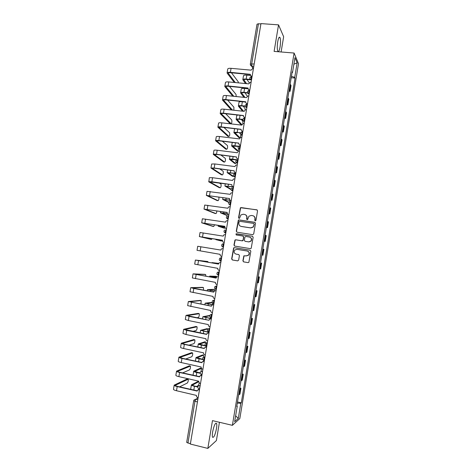 <?xml version="1.0" encoding="UTF-8"?>
<svg xmlns="http://www.w3.org/2000/svg" width="472" height="472" viewBox="0 0 472 472"><rect width="100%" height="100%" fill="white"/><g stroke="black" fill="none" stroke-linecap="round" stroke-linejoin="round"><path stroke-width="0.71" d="M255.252 220.884L255.971 220.353L257.553 210.837L256.827 209.816L240.425 207.709L238.531 217.71L239.033 218.43L239.54 218.27L240.897 214.949L243.204 214.241L244.508 214.435C246.166 214.86 246.933 215.952 246.815 217.71L246.608 218.937L247.116 219.651L247.641 219.486L248.921 216.223L251.305 215.456L252.62 215.651C254.29 216.076 255.063 217.173 254.945 218.937L254.744 220.164L255.252 220.884M216.465 428.676C216.884 426.074 216.908 424.31 216.548 423.39C215.315 422.641 214.005 425.49 212.63 431.927C212.217 434.541 212.188 436.305 212.547 437.219C213.81 437.916 215.12 435.066 216.465 428.676M280.079 46.929C280.698 42.627 280.675 39.506 280.008 37.559C279.229 36.474 278.462 37.896 277.713 41.819C277.093 46.156 277.117 49.277 277.784 51.194C278.568 52.262 279.335 50.84 280.079 46.929M242.891 260.827L243.617 261.872L248.036 262.621L248.868 262.302L250.833 251.251L250.101 250.207L234.413 247.641L233.64 247.9L231.634 258.927L232.348 259.972L237.64 260.863L238.661 260.113L239.416 255.588L238.696 254.55L236.071 254.113C234.071 253.293 233.646 251.942 234.785 250.048L236.867 249.328L247.198 251.021C249.157 251.788 249.623 253.122 248.591 255.01L246.396 255.83L243.859 255.836L242.891 260.827L243.823 261.901L248.136 262.633M232.383 425.337L212.471 420.629L207.833 448.4L190.346 444.058L260.975 23.6L278.539 24.863L274.114 51.395L294.097 53.047L232.383 425.337L239.829 418.546L298.522 63.702L294.097 53.047M252.685 234.672L253.712 233.917L255.476 223.333L254.744 222.3L239.05 219.911L238.325 220.141L236.277 231.18L236.997 232.206L252.685 234.672M253.157 237.28L251.181 248.337L250.367 248.638L234.672 246.077L233.959 245.045L234.968 240.036L235.729 239.782L242.065 240.803L243.086 240.047L243.587 237.05L242.868 236.018L236.265 234.973L235.947 233.894L252.426 236.242L253.157 237.28M281.106 51.973L283.648 36.722L278.539 24.863M207.833 448.4L216.394 440.565L219.439 422.275M190.393 443.768L186.682 442.394L193.679 400.781M250.325 64.027L257.028 24.19L258.438 23.765L251.718 63.738L251.794 66.092L253.287 68.44M260.916 23.942L258.438 23.765M289.165 90.052L289.684 90.53L290.64 84.789L290.121 84.293M290.64 84.789L291.047 85.609L290.103 91.332L288.97 91.22M289.684 90.53L290.103 91.332M286.728 104.755L287.861 104.867L288.811 99.138L287.861 97.91M286.905 103.675L287.861 104.867M284.48 118.307L285.613 118.425L286.563 112.69L285.601 111.545M284.645 117.321L285.613 118.425M282.232 131.877L283.365 132.007L284.315 126.26L283.342 125.204M282.38 130.986L283.365 132.007M279.979 145.47L281.111 145.606L282.067 139.854L281.076 138.88M280.114 144.674L281.111 145.606M277.725 159.088L278.858 159.229L279.813 153.465L278.805 152.58M277.843 158.385L278.858 159.229M275.465 172.728L276.598 172.876L277.554 167.1L276.527 166.303M275.565 172.115L276.598 172.876M273.205 186.387L274.332 186.54L275.294 180.752L274.25 180.05M273.288 185.868L274.332 186.54M270.934 200.063L272.067 200.228L273.028 194.434L271.972 193.815M271.005 199.644L272.067 200.228M268.668 213.769L269.795 213.934L270.757 208.134L269.689 207.603M268.721 213.444L269.795 213.934M266.391 227.492L267.524 227.663L268.485 221.852L267.4 221.409M266.432 227.262L267.524 227.663M264.113 241.239L265.246 241.416L266.208 235.599L265.105 235.245M264.137 241.103L265.246 241.416M261.83 255.004L262.963 255.193L263.931 249.363L262.81 249.098M261.842 254.963L262.963 255.193M261.104 263.069L260.514 262.975L261.647 263.146L261.104 263.069L260.131 268.928L260.68 268.987L261.647 263.146M259.541 268.851L260.131 268.928M258.225 276.757L259.358 276.958L258.208 276.869M257.234 282.757L258.39 282.805L259.358 276.958M255.936 290.581L257.069 290.787L255.901 290.793M254.927 296.687L256.095 296.646L257.069 290.787M253.641 304.428L254.774 304.641L253.594 304.735M252.614 310.641L253.8 310.505L254.774 304.641M251.346 318.299L252.473 318.512L251.281 318.7M250.302 324.612L251.499 324.388L252.473 318.512M249.045 332.188L250.172 332.412L248.962 332.683M247.977 338.613L249.198 338.294L250.172 332.412M246.738 346.1L247.871 346.33L246.638 346.696M245.658 352.631L246.891 352.224L247.871 346.33M244.431 360.036L245.558 360.266L244.313 360.726M243.328 366.673L244.584 366.172L245.558 360.266M242.118 373.989L243.245 374.231L241.988 374.786M240.997 380.739L242.266 380.149L243.245 374.231M239.8 387.966L240.932 388.22L239.652 388.863M238.667 394.822L239.947 394.144L240.932 388.22M292.038 72.7L292.498 72.57L294.97 57.637L297.148 62.811L294.729 77.408L291.454 76.228M237.286 403.141L240.808 403.23L241.298 402.834L295.035 78.069L294.729 77.408M240.808 403.23L238.301 418.404L234.661 421.685L237.233 406.144L236.826 405.914M292.498 72.57L292.174 71.88L236.72 406.563L237.233 406.144M291.206 77.715L295.035 78.069M237.481 401.967L241.298 402.834M297.148 62.811L293.879 64.216M235.634 415.791L238.301 418.404M255.193 220.872L255.14 219.026C255.287 217.616 254.744 216.589 253.517 215.946M245.363 214.713C246.614 215.338 247.163 216.371 247.015 217.798L247.068 219.645M257.205 209.969L241.339 207.609L240.637 207.816L238.743 217.804L239.003 218.424M255.063 222.418L239.263 219.999L238.537 220.229L236.496 231.25L236.973 232.2M254.083 224.129L253.57 223.409L239.794 221.303L239.086 221.834L238.867 223.126C238.749 224.878 239.516 225.97 241.168 226.407L250.585 227.864L253.075 227.002L254.278 224.212L253.812 223.504M240.732 226.3L241.168 226.407M254.278 224.212L253.269 227.085L250.785 227.941L241.381 226.483M243.092 236.088L243.794 237.115L243.056 240.59L242.278 240.862L235.947 239.847L235.186 240.095L234.177 245.098L234.737 246.089M252.662 236.319L236.69 233.793L236.165 233.964L236.295 234.979M248.679 241.865L250.821 241.092C251.918 239.192 251.47 237.853 249.476 237.068L245.829 236.49L245.051 236.755L244.307 240.242L245.027 241.28L248.88 241.924L251.015 241.151C252.089 239.398 251.723 238.077 249.924 237.186M248.88 241.924L245.233 241.334M247.422 251.075C249.363 251.847 249.824 253.175 248.791 255.051L246.602 255.865L244.065 255.877L243.098 260.857M238.773 254.567L236.289 254.148M250.248 250.248L234.631 247.688L233.864 247.947L231.858 258.963L232.572 260.001L237.74 260.874M249.263 82.789L246.927 79.461M250.602 75.49L246.827 75.136C244.779 74.989 243.664 75.213 243.475 75.803L242.832 79.638M250.726 79.491L246.172 79.06C244.118 78.907 243.003 79.119 242.82 79.697L245.481 83.544M246.543 83.65L243.93 79.886C244.065 79.455 244.897 79.296 246.419 79.414L250.968 79.845M238.389 82.86L238.177 81.709L231.451 72.788M253.44 68.452L252.903 68.422L251.092 70.157L231.068 68.334C229.032 68.192 227.929 68.422 227.752 69.03L227.085 72.948M251.57 76.493L250.779 75.732M235.31 82.565L228.212 73.213C228.342 72.771 229.162 72.605 230.672 72.718L250.367 74.546M252.125 76.275L251.83 76.252C250.797 76.045 250.313 75.402 250.39 74.328L230.389 72.34C228.354 72.192 227.25 72.417 227.073 73.013L234.26 82.464M247.281 96.223L244.992 92.777M248.119 88.783L244.59 88.435C242.543 88.276 241.428 88.465 241.251 89.013L240.602 92.86M247.529 92.724L243.93 92.365C241.882 92.193 240.767 92.376 240.596 92.913L243.947 97.338M245.009 97.444L241.705 93.102C241.835 92.707 242.661 92.571 244.183 92.695L247.7 93.049M245.151 109.864L244.974 108.377L243.104 106.117M245.753 102.111L242.348 101.757C240.301 101.58 239.192 101.74 239.021 102.247L238.372 106.1M245.086 106.047L241.688 105.687C239.64 105.504 238.531 105.657 238.366 106.147L242.555 111.174M243.605 111.286L239.475 106.342C239.599 105.976 240.425 105.858 241.947 105.993L245.133 106.336M236.195 96.542L236.035 94.441L229.48 86.405M251.133 82.169L250.449 82.152L248.785 83.868L228.767 81.933C226.731 81.774 225.634 81.975 225.463 82.535L224.796 86.465M249.765 90.323L249.446 90.258M249.393 90.24L248.514 89.491M233.823 96.3L225.923 86.724C226.047 86.317 226.867 86.175 228.377 86.293L248.065 88.234M249.818 90.005L249.523 89.975C248.49 89.763 248.012 89.12 248.083 88.046L228.088 85.945C226.053 85.78 224.955 85.975 224.784 86.523L232.773 96.194M233.846 110.236L233.9 107.197L227.557 100.046M248.827 95.91L247.989 95.91L246.478 97.598L226.46 95.55C224.43 95.373 223.333 95.545 223.167 96.064L222.501 99.999M232.478 110.088L223.628 100.259C223.752 99.881 224.566 99.763 226.076 99.893L245.759 101.946M247.505 103.757L247.21 103.728C246.177 103.51 245.7 102.861 245.776 101.781L225.781 99.568C223.746 99.391 222.654 99.551 222.489 100.052L231.433 109.976M241.316 124.838L241.888 124.903M242.891 123.611L242.826 121.204L241.28 119.493M242.785 119.404L239.44 119.032C237.392 118.838 236.289 118.962 236.13 119.404L241.103 124.814M241.941 124.714L237.245 119.593C237.363 119.263 238.183 119.174 239.705 119.316L242.75 119.658M237.735 115.05L236.791 115.492L236.136 119.363M239.139 137.676L240.036 137.812M240.419 137.494L240.838 134.732M240.631 132.803L237.192 132.402C235.144 132.19 234.047 132.284 233.894 132.685L238.944 137.653M239.994 137.777L235.009 132.874L237.457 132.661M240.425 133.788L239.54 132.903M234.584 128.673L233.9 132.644M236.956 150.533L237.829 150.639C238.171 150.739 238.448 150.114 238.649 148.774M238.661 146.243L234.938 145.789C232.891 145.565 231.799 145.624 231.652 145.978L236.785 150.509M237.829 150.639L232.767 146.167L238.478 146.426M238.295 146.692L237.923 146.361M230.259 123.581L231.073 123.676C231.852 123.133 232.082 121.894 231.752 119.965L225.704 113.728M246.514 109.669L245.54 109.699L244.166 111.351L224.153 109.185C222.123 109.002 221.026 109.138 220.872 109.61L220.206 113.563M231.073 123.676L221.333 113.811C221.451 113.469 222.259 113.374 223.769 113.516L243.446 115.675M245.192 117.528L244.897 117.498C243.865 117.274 243.387 116.619 243.463 115.54L223.474 113.215C221.439 113.02 220.347 113.156 220.194 113.61L230.035 123.558M228.082 136.361L228.92 136.461C229.699 135.889 229.929 134.65 229.604 132.756L223.952 127.446M244.201 123.452L243.098 123.516L241.853 125.121L221.84 122.85C219.81 122.643 218.719 122.755 218.571 123.18L217.905 127.139M228.92 136.461L219.032 127.387L221.457 127.157L241.133 129.428M242.879 131.322L242.584 131.293C241.552 131.063 241.068 130.402 241.145 129.322L221.156 126.879C219.126 126.673 218.04 126.773 217.893 127.186L227.882 136.337M225.899 149.158L226.755 149.264C227.539 148.662 227.775 147.429 227.457 145.559L222.324 141.205M241.882 137.258L240.661 137.364L239.534 138.915L219.527 136.532C217.492 136.314 216.412 136.396 216.27 136.768L215.598 140.744M226.755 149.264L216.731 140.98L219.144 140.821L238.814 143.205M240.555 145.14L240.26 145.105C239.227 144.869 238.749 144.208 238.826 143.122L218.843 140.567C216.813 140.349 215.728 140.42 215.592 140.78L225.716 149.134M234.767 163.406L235.664 163.518L236.289 162.663M237.027 159.748L232.684 159.194C230.637 158.958 229.545 158.987 229.41 159.3L234.619 163.383M235.664 163.518L230.525 159.489L236.72 159.89M223.716 161.973L224.595 162.085C225.38 161.459 225.616 160.226 225.303 158.385L220.884 155.022M239.558 151.081L238.236 151.235L237.209 152.733L217.203 150.232C215.173 150.002 214.093 150.055 213.963 150.385L213.291 154.368M224.595 162.085L214.424 154.598L216.831 154.509L236.496 157.005M238.23 158.981L237.935 158.94C236.903 158.698 236.425 158.037 236.501 156.946L216.518 154.279C214.489 154.043 213.409 154.084 213.285 154.403L223.557 161.955M232.578 176.298L233.74 176.363M235.817 173.342L227.162 172.634L232.448 176.28M233.498 176.422L228.277 172.823L235.793 173.495M221.527 174.805L222.424 174.929C223.215 174.274 223.451 173.035 223.15 171.23L219.722 168.905M237.233 164.929L235.817 165.123L234.885 166.575L214.884 163.961L211.651 164.014L210.978 168.008M222.424 174.929L212.117 168.238L214.512 168.215L234.171 170.823M235.906 172.84L235.611 172.805C234.578 172.557 234.1 171.885 234.177 170.793L214.194 168.008L210.972 168.038L221.386 174.787M230.389 189.213L231.056 189.302M233.492 186.818L224.908 185.998L230.277 189.195M231.062 189.183L226.029 186.186L233.534 186.953M219.332 187.661L220.259 187.791C221.043 187.107 221.285 185.874 220.99 184.092L218.996 182.888M234.903 178.799L233.404 179.041L232.554 180.44L212.553 177.708L209.338 177.673L208.836 181.873L219.22 187.644M220.259 187.791L209.798 181.897L231.84 184.664C231.764 185.756 232.242 186.428 233.274 186.682L233.552 186.853M231.84 184.664L211.869 181.761L208.653 181.702M233.569 186.723L233.274 186.682M228.188 202.14L229.067 202.27M229.628 201.786L230 200.24M230.023 200.14L222.654 199.373L228.106 202.128M229.079 202.246L223.775 199.562L230.171 200.27M217.138 200.529L218.082 200.671C218.86 199.986 219.114 198.759 218.837 196.989M232.566 192.694L230.997 192.977L230.218 194.322L207.019 191.349L206.341 195.367M218.082 200.671L207.479 195.579L229.51 198.529M231.233 200.63L230.938 200.588C229.905 200.329 229.433 199.65 229.51 198.553L206.335 195.384L217.043 200.517M225.994 215.09L226.973 215.238L227.669 214.052M227.339 213.592L220.4 212.778L225.923 215.084M226.973 215.238L221.521 212.966L227.38 213.68M214.937 213.421L215.905 213.568C216.412 213.409 216.719 212.506 216.831 210.866M230.23 206.612L228.595 206.931L227.882 208.229L204.7 205.049L204.016 209.072M215.905 213.568L205.161 209.285L227.179 212.418M228.896 214.559L228.601 214.512C227.569 214.247 227.091 213.568 227.168 212.471L204.016 209.09L214.872 213.409M223.787 228.059L224.79 228.218L225.197 227.846M224.837 227.091L218.135 226.2L223.746 228.053M224.79 228.218L219.256 226.383L224.855 227.15M212.736 226.33L213.727 226.489L214.577 224.725M227.887 220.548L226.194 220.908L225.539 222.159L202.376 218.766L201.691 222.808L212.689 226.324M213.727 226.489L202.836 223.008L224.843 226.324M226.554 228.507L226.259 228.466C225.227 228.188 224.749 227.504 224.825 226.407L201.686 222.813M221.58 241.05L216.996 239.829L222.454 240.655M222.454 240.631L215.875 239.64L221.557 241.044M210.53 239.257L211.544 239.422L212.164 238.584M225.545 234.507L223.799 234.908L223.197 236.112L200.045 232.507L199.361 236.56L210.506 239.257M211.544 239.422L200.506 236.755L222.501 240.254M224.206 242.484L223.911 242.437C222.878 242.154 222.4 241.463 222.483 240.36L199.361 236.566M223.197 248.49L221.403 248.921L220.849 250.083L197.715 246.272L197.025 250.337L200.169 250.862L200.865 246.773M221.852 256.479L221.557 256.426C220.53 256.143 220.052 255.446 220.129 254.343L200.169 250.862M218.548 263.783L212.005 262.609L218.701 263.394M218.695 263.405L213.126 262.798L218.554 263.765M208.117 262.279L207.816 261.529L196.529 260.249L218.495 264.06M220.678 262.462L219.014 262.957L218.495 264.078L195.378 260.054L207.816 261.529M219.498 270.497L219.203 270.444C218.176 270.155 217.698 269.453 217.775 268.344L194.688 264.125L195.378 260.06M216.347 277.412L209.727 276.108L215.674 276.297M216.902 276.763L210.854 276.291L216.365 277.371M218.489 276.521L216.618 277.017L216.135 278.102L193.036 273.866L204.624 274.344M205.88 276.232L205.621 274.521L194.187 274.055L216.147 278.055M217.138 284.539L216.849 284.486C215.816 284.185 215.338 283.483 215.421 282.374L192.346 277.937L193.036 273.872M214.241 291.077L207.45 289.625L213.497 289.365M214.772 290.675L214.483 289.542L208.577 289.814L214.3 291.017M216.129 290.575L214.229 291.094L213.775 292.138L193.803 288.475L190.912 287.654L202.453 287.348M203.491 290.18L203.426 287.525L191.844 287.885L213.786 292.068M214.778 298.599L214.483 298.546C213.456 298.239 212.978 297.531 213.055 296.422L190.004 291.773L190.694 287.708M212.294 304.8L205.167 303.166L211.32 302.452M212.453 304.717L212.512 302.877M212.359 302.646L206.293 303.354L212.435 304.723M213.763 304.647L211.834 305.189L211.415 306.204L188.346 301.543L200.281 300.381M200.907 304.11L201.231 300.558L189.502 301.732L211.432 306.104M213.108 304.564L213.468 304.593M212.412 312.688L212.117 312.629C211.09 312.317 210.612 311.608 210.689 310.493L187.655 305.632L188.346 301.561M210.984 318.671L202.883 316.73L209.137 315.562M210.111 318.37L210.335 317.272L211.185 317.786M209.774 315.797L204.01 316.913L211.409 318.624M196.747 317.756L198.376 317.455C199.178 316.494 199.455 315.243 199.219 313.715L187.148 315.609L209.043 320.293L189.077 316.393L186.222 315.32L198.098 313.426M210.606 318.665L211.415 318.618L209.438 319.308L209.066 320.158M211.397 318.742L211.102 318.688M210.04 326.795L209.745 326.736C208.718 326.417 208.24 325.704 208.323 324.588L188.381 320.517L185.301 319.514L185.992 315.443M209.09 332.453L200.594 330.312L206.954 328.689M207.721 332.028L207.922 331.438M206.825 328.665L207.875 328.872L201.721 330.494L209.114 332.306M209.025 332.86L207.049 333.45L206.671 334.4L186.711 330.382L183.643 329.314L195.915 326.494M192.635 331.415L196.169 330.53C196.971 329.539 197.255 328.288 197.025 326.777L184.794 329.503L206.701 334.247M208.117 332.795L208.73 332.801M207.668 340.926L207.373 340.867C206.347 340.542 205.869 339.822 205.951 338.701L186.009 334.512L182.947 333.415L183.637 329.344M206.152 346.053L201.402 345.073C199.367 344.631 198.334 344.247 198.305 343.911L204.765 341.834M205.863 342.117L199.432 344.1L205.656 345.769M206.647 347.003L204.647 347.61L204.299 348.537L184.34 344.395C182.322 343.952 181.301 343.569 181.283 343.232L193.732 339.58M189.018 345.174L193.962 343.622C194.765 342.601 195.054 341.35 194.824 339.858L182.44 343.415L184.711 344.283L204.329 348.348M205.633 346.949L206.352 346.944M205.29 355.08L204.995 355.021C203.969 354.69 203.491 353.965 203.574 352.844L183.637 348.531C181.62 348.088 180.605 347.687 180.587 347.339L181.278 343.262M202.883 359.599L199.09 358.791C197.06 358.337 196.033 357.918 196.01 357.54L202.571 355.003M203.68 356.921L203.45 355.186L197.137 357.723L202.753 359.363M202.665 359.127L202.323 359.269M204.27 361.168L202.252 361.794L201.916 362.691L181.962 358.431C179.944 357.977 178.929 357.558 178.917 357.168L191.543 352.684M185.708 359.015L191.75 356.738C192.552 355.687 192.841 354.431 192.623 352.962L180.08 357.357L182.339 358.295L201.957 362.478M203.155 361.139L204.305 360.962M202.907 369.257L202.612 369.198C201.585 368.862 201.113 368.13 201.19 367.004L181.26 362.573C179.242 362.112 178.233 361.682 178.221 361.286L178.912 357.21M200.246 373.287L196.777 372.532C194.747 372.06 193.727 371.611 193.709 371.187L200.376 368.189M201.184 371.222L201.231 368.378L194.842 371.37L200.205 373.045M200.258 372.42L199.343 372.856M201.886 375.358L199.851 375.995L199.532 376.868L179.584 372.491C177.566 372.019 176.558 371.564 176.552 371.134L189.349 365.812M182.605 372.904L189.532 369.865C190.34 368.791 190.635 367.529 190.417 366.083L177.714 371.317C177.714 371.641 178.463 371.977 179.962 372.325L199.579 376.627M200.683 375.346L201.591 375.293M200.523 383.459L200.228 383.394C199.202 383.052 198.724 382.32 198.806 381.193L178.876 376.638C176.864 376.166 175.855 375.7 175.855 375.252L176.546 371.175M197.803 387.046L194.464 386.297C192.428 385.807 191.414 385.329 191.408 384.851L198.175 381.4M196.499 386.491L198.358 385.482L199.314 382.863M198.789 381.701L192.541 385.04C192.547 385.394 193.302 385.748 194.806 386.108L197.839 386.786M191.154 389.441L190.729 388.887L191.402 384.898M199.497 389.565L197.449 390.22L197.148 391.07L177.201 386.568C175.183 386.084 174.18 385.6 174.186 385.117L187.154 378.957M179.643 386.845L187.313 383.022C188.121 381.919 188.417 380.65 188.21 379.222L175.342 385.299C175.342 385.659 176.085 386.019 177.584 386.379L197.196 390.804M198.216 389.583L199.202 389.5M198.134 397.684L197.839 397.619C196.812 397.265 196.34 396.527 196.417 395.4L176.493 390.727C174.481 390.238 173.478 389.742 173.484 389.247L174.174 385.164M198.11 397.843L195.809 399.229L194.948 401.401L187.933 443.161M197.797 399.684L195.809 399.229L194.039 399.961L193.685 400.757L197.414 401.967M253.8 66.292L251.806 66.115L250.378 64.876M253.057 68.422L251.558 66.074M241.64 380.562L242.626 374.626M243.965 366.532L244.95 360.602M246.284 352.519L247.269 346.601M248.602 338.536L249.582 332.624M250.915 324.571L251.895 318.665M253.228 310.623L254.202 304.735M255.535 296.705L256.508 290.823M257.836 282.805L258.809 276.934M262.426 255.075L263.4 249.222M264.721 241.245L265.689 235.398M267.01 227.433L267.972 221.598M269.294 213.645L270.255 207.822M271.571 199.88L272.539 194.063M273.848 186.133L274.81 180.328M276.12 172.416L277.082 166.616M278.392 158.71L279.353 152.922M280.657 145.034L281.613 139.252M282.923 131.375L283.878 125.605M285.176 117.74L286.132 111.976M287.436 104.123L288.386 98.371M239.31 394.616L240.295 388.668M200.234 385.17L199.337 388.993M200.199 385.382L198.187 386.049C197.491 387.323 197.797 388.279 199.113 388.91L199.591 389.017M202.63 370.915L201.733 374.709M202.6 371.104L200.606 371.753C199.886 373.027 200.193 373.983 201.52 374.62L201.992 374.721M205.019 356.684L204.742 356.797C204.034 357.77 203.757 358.956 203.928 360.354L204.128 360.449M204.995 356.85L203.013 357.481C202.276 358.755 202.582 359.711 203.928 360.354L204.388 360.449M207.409 342.477L207.131 342.566C206.423 343.51 206.158 344.69 206.329 346.112L206.524 346.212M207.385 342.619L205.426 343.232C204.665 344.507 204.966 345.463 206.329 346.112L206.783 346.206M209.792 328.288L209.521 328.359C208.813 329.273 208.547 330.453 208.724 331.893L208.907 331.999M209.769 328.406L207.833 329.002C207.049 330.276 207.344 331.238 208.724 331.893L209.173 331.981M211.544 317.857L211.114 317.697C210.937 316.234 211.196 315.06 211.904 314.175L212.17 314.128M212.152 314.222L210.241 314.794C209.426 316.069 209.721 317.036 211.114 317.697L211.556 317.78M213.922 303.691L213.503 303.526C213.32 302.039 213.58 300.87 214.282 300.015L214.548 299.986M214.536 300.062L212.648 300.611C211.804 301.885 212.087 302.853 213.503 303.526L213.94 303.608M216.3 289.542L215.893 289.377C215.698 287.873 215.952 286.705 216.66 285.873L216.919 285.867M216.908 285.92L215.055 286.445C214.17 287.719 214.453 288.699 215.893 289.377L216.312 289.454M218.672 275.418L218.27 275.259C218.076 273.725 218.329 272.556 219.032 271.76L219.285 271.772M219.279 271.801L217.456 272.297C216.536 273.577 216.807 274.562 218.27 275.259L218.689 275.329M221.038 261.323L219.604 260.473M221.055 261.228L220.648 261.158C219.161 260.45 218.902 259.452 219.863 258.172L221.397 257.665C220.695 258.438 220.448 259.6 220.648 261.158L220.79 261.276M224.011 243.635L223.757 243.599C223.061 244.337 222.813 245.499 223.026 247.086L221.928 246.343M226.371 229.587L226.117 229.551C225.421 230.259 225.179 231.422 225.392 233.032L224.259 232.236M228.725 215.562L228.477 215.527C227.781 216.205 227.539 217.368 227.764 219.002L226.584 218.158M231.079 201.562L230.826 201.52C230.135 202.175 229.899 203.338 230.124 205.001L228.914 204.11M233.428 187.579L233.174 187.543C232.484 188.169 232.253 189.325 232.484 191.018L231.245 190.086M251.83 76.517C251.151 76.912 250.945 78.081 251.216 80.022L249.812 78.818M249.511 90.317C248.832 90.742 248.62 91.904 248.886 93.816L248.915 93.857C247.877 93.645 247.393 92.996 247.47 91.916M247.186 104.141C246.508 104.589 246.295 105.757 246.555 107.634L245.18 106.489M244.862 117.982C244.177 118.466 243.965 119.628 244.219 121.469L242.862 120.36M242.531 131.853C241.847 132.361 241.629 133.523 241.876 135.334L240.543 134.255M240.201 145.742C239.51 146.279 239.292 147.441 239.534 149.223L238.224 148.173M237.864 159.654C237.174 160.22 236.95 161.377 237.186 163.129L235.9 162.12M235.522 173.59C234.832 174.186 234.602 175.342 234.838 177.065L233.569 176.091M223.421 247.151L223.026 247.086C221.51 246.355 221.256 245.351 222.265 244.071L223.757 243.599M218.388 275.371L217.285 274.633M215.987 289.483L214.966 288.823M213.592 303.626L212.654 303.036M208.783 331.969L208.046 331.55M206.37 346.177L205.757 345.846M203.957 360.401L203.479 360.16M201.544 374.656L201.208 374.502M254.196 63.962L250.319 64.05C250.248 65.124 250.738 65.803 251.794 66.092L253.806 66.275M246.827 75.136L246.172 79.06M244.095 79.644L244.012 80.134M230.389 72.34L231.068 68.334M251.83 76.252L252.066 76.606M228.318 73.496L228.413 72.936M244.59 88.435L243.93 92.365M241.865 92.878L241.794 93.332M242.348 101.757L241.688 105.687M239.634 106.135L239.564 106.548M228.088 85.945L228.767 81.933M249.523 89.975L249.765 90.311M226.029 86.984L226.117 86.47M225.781 99.568L226.46 95.55M247.21 103.728L247.458 104.035M223.74 100.501L223.822 100.029M240.071 115.304L239.44 119.032M237.398 119.41L237.333 119.788M237.758 129.039L237.192 132.402M235.162 132.709L235.103 133.051M235.439 142.798L234.938 145.789M232.914 146.025L232.867 146.326M223.474 113.215L224.153 109.185M221.451 114.035L221.521 113.605M221.156 126.879L221.84 122.85M219.155 127.587L219.22 127.198M218.843 140.567L219.527 136.532M216.855 141.163L216.913 140.821M233.121 156.574L232.684 159.194M216.518 154.279L217.203 150.232M214.548 154.763L214.601 154.462M230.802 170.374L230.424 172.622M214.194 168.008L214.884 163.961M228.472 184.198L228.159 186.074M211.869 181.761L212.553 177.708M226.147 198.045L225.893 199.544M209.533 195.538L210.223 191.473M223.811 211.91L223.622 213.037M207.202 209.338L207.887 205.267M221.474 225.799L221.344 226.548M204.86 223.156L205.55 219.079M219.132 239.711L219.067 240.083M202.517 236.997L203.208 232.914M197.821 264.751L198.511 260.65M220.548 262.444L220.843 262.479M216.677 276.474L215.633 276.291M212.89 276.798L212.778 277.453M205.621 274.521L204.582 274.332M195.467 278.657L196.157 274.551M214.483 289.542L213.438 289.354M210.6 290.41L210.423 291.448M203.426 287.525L202.388 287.336M193.107 292.587L193.803 288.475M212.282 302.635L211.238 302.434M208.305 304.045L208.063 305.467M201.231 300.558L200.193 300.363M190.747 306.54L191.443 302.422M209.786 315.685L209.031 315.538M206.004 317.697L205.703 319.509M199.025 313.603L197.992 313.402M188.381 320.517L189.077 316.393M203.703 331.373L203.338 333.568M196.824 326.671L195.786 326.465M186.009 334.512L186.711 330.382M205.662 342.017L204.618 341.805M201.402 345.073L200.966 347.652M194.612 339.757L193.579 339.545M183.637 348.531L184.34 344.395M182.564 343.604L182.611 343.303M203.45 355.186L202.405 354.968M199.09 358.791L198.594 361.758M197.284 357.611L197.231 357.906M192.399 352.867L191.367 352.649M181.26 362.573L181.962 358.431M203.975 361.104L204.299 360.968M180.198 357.564L180.257 357.221M201.231 368.378L200.187 368.154M196.777 372.532L196.21 375.889M194.989 371.234L194.93 371.576M190.186 365.995L189.154 365.771M178.876 376.638L179.584 372.491M177.826 371.552L177.897 371.163M198.783 381.535L197.969 381.352M194.464 386.297L193.833 390.043M192.688 384.887L192.629 385.264M187.968 379.14L186.936 378.91M176.493 390.727L177.201 386.568M175.454 385.559L175.531 385.128M216.548 423.39L215.751 423.201M280.008 37.559L279.04 37.483M251.487 80.045L251.216 80.022C249.21 78.688 249.299 77.52 251.487 76.517M249.175 93.845L248.886 93.816C246.927 92.571 246.968 91.415 249.015 90.341M246.85 107.663L246.555 107.634C244.643 106.471 244.643 105.327 246.549 104.188M244.525 121.505L244.219 121.469C242.354 120.389 242.313 119.251 244.089 118.071M242.195 135.37L241.876 135.334C240.065 134.314 239.982 133.198 241.64 131.983M239.864 149.264L239.534 149.223C237.764 148.261 237.652 147.158 239.198 145.913M237.528 163.176L237.186 163.129C235.463 162.215 235.322 161.129 236.761 159.872M235.186 177.112L234.838 177.065C233.15 176.192 232.985 175.124 234.336 173.855M232.843 191.072L232.484 191.018C230.837 190.186 230.649 189.13 231.911 187.856M230.489 205.054L230.124 205.001C228.513 204.199 228.306 203.161 229.498 201.88M228.141 219.061L227.764 219.002C226.182 218.229 225.958 217.203 227.085 215.922M225.781 233.091L225.392 233.032C223.852 232.283 223.61 231.268 224.672 229.988M232.253 142.408L231.658 145.942M229.935 156.173L229.416 159.265M227.616 169.955L227.168 172.61M225.286 183.755L224.914 185.974M222.961 197.585L222.66 199.355M220.625 211.432L220.4 212.76M218.288 225.303L218.141 226.188M215.946 239.198L215.875 239.634M212.005 262.609L211.946 262.939M209.727 276.114L209.597 276.893M207.45 289.637L207.243 290.864M205.167 303.183L204.883 304.865M202.883 316.747L202.523 318.883M200.594 330.335L200.157 332.925M198.299 343.946L197.786 346.991M196.004 357.575L195.414 361.08M193.703 371.222L193.036 375.193"/></g></svg>
